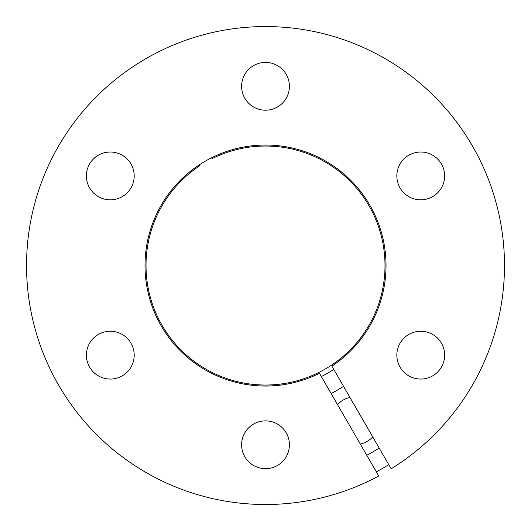 <?xml version="1.0" encoding="UTF-8"?>
<svg xmlns="http://www.w3.org/2000/svg" width="531" height="531" viewBox="0 0 531 531"><rect width="100%" height="100%" fill="white"/><g stroke="black" fill="none" stroke-linecap="round" stroke-linejoin="round"><path stroke-width="0.8" d="M321.341 376.559A124.267 124.267 0 0 0 333.76 369.39M343.55 386.356A143.828 143.828 0 0 1 331.132 393.524M366.788 455.286A215.082 215.082 0 0 0 379.207 448.111M360.323 444.089A23.895 23.895 0 0 0 372.742 436.913M349.949 397.427A23.895 23.895 0 0 0 337.53 404.602M211.577 157.773L212.088 158.656A119.488 119.488 0 0 1 384.982 267.929A119.488 119.488 0 0 1 207.853 370.193A119.488 119.488 0 0 1 199.669 165.825L199.165 164.942M376.353 471.847A234.198 234.198 0 0 0 388.772 464.678M319.456 373.3A120.51 120.51 0 0 1 145.036 263.144A120.51 120.51 0 0 1 323.691 159.997A120.51 120.51 0 0 1 331.875 366.131L391.161 468.82A238.983 238.983 0 0 0 382.931 57.388A238.983 238.983 0 0 0 26.55 263.144A238.983 238.983 0 0 0 378.742 475.988L319.456 373.3M420.738 331.258A23.895 23.895 0 0 0 396.843 355.153A23.895 23.895 0 0 0 420.738 379.054A23.895 23.895 0 0 0 444.639 355.153A23.895 23.895 0 0 0 420.738 331.258M420.738 152.019A23.895 23.895 0 0 0 396.843 175.92A23.895 23.895 0 0 0 420.738 199.815A23.895 23.895 0 0 0 444.639 175.92A23.895 23.895 0 0 0 420.738 152.019M265.52 62.406A23.895 23.895 0 0 0 241.618 86.301A23.895 23.895 0 0 0 265.52 110.196A23.895 23.895 0 0 0 289.415 86.301A23.895 23.895 0 0 0 265.52 62.406M110.295 152.019A23.895 23.895 0 0 0 86.4 175.92A23.895 23.895 0 0 0 110.295 199.815A23.895 23.895 0 0 0 134.197 175.92A23.895 23.895 0 0 0 110.295 152.019M110.295 331.258A23.895 23.895 0 0 0 86.4 355.153A23.895 23.895 0 0 0 110.295 379.054A23.895 23.895 0 0 0 134.197 355.153A23.895 23.895 0 0 0 110.295 331.258M265.52 420.871A23.895 23.895 0 0 0 241.618 444.772A23.895 23.895 0 0 0 265.52 468.667A23.895 23.895 0 0 0 289.415 444.772A23.895 23.895 0 0 0 265.52 420.871"/></g></svg>
